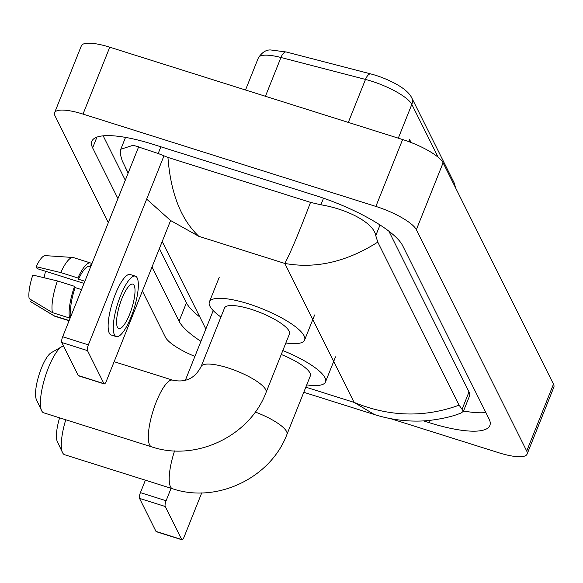 <?xml version="1.0" encoding="UTF-8"?>
<svg xmlns="http://www.w3.org/2000/svg" width="583" height="583" viewBox="0 0 583 583"><rect width="100%" height="100%" fill="white"/><g stroke="black" fill="none" stroke-linecap="round" stroke-linejoin="round"><path stroke-width="0.87" d="M411.073 142.507L409.558 139.468L408.698 141.611M438.205 157.286L411.824 104.379A9.321 8.65 153.5 0 0 411.605 97.521C409.033 92.631 403.4 87.887 394.698 83.289A30.578 7.914 21.8 0 0 372.267 74.318A30.578 7.914 21.8 0 0 370.883 73.946A9.321 3.979 104.5 0 0 370.861 73.939L286.311 52.004A9.321 3.979 104.5 0 0 280.948 57.491A37.297 9.656 -158.2 0 0 258.393 57.797C262.197 52.157 266.402 49.555 271.008 50L286.311 52.004A9.321 3.979 104.5 0 0 286.311 52.004L370.832 73.932M108.307 222.699L54.977 115.762A37.297 9.656 21.8 0 1 54.605 112.708L81.358 45.817A37.297 9.656 21.8 0 1 109.772 47.194L402.627 139.534A37.297 9.656 21.8 0 1 443.095 162.803L553.478 384.153A37.297 9.656 21.8 0 1 553.85 387.199L527.09 454.099A37.297 9.656 21.8 0 1 498.684 452.721L390.697 418.674M54.605 112.708A37.297 9.656 21.8 0 1 83.012 114.093L375.875 206.426A37.297 9.656 21.8 0 1 416.342 229.702L526.719 451.045A37.297 9.656 21.8 0 1 527.09 454.099M194.897 356.417A37.297 9.656 21.8 0 1 165.353 337.112L142.39 291.055M423.652 420.919L428.789 422.537A80.184 20.755 -158.2 0 0 489.866 425.503A80.184 20.755 -158.2 0 0 489.057 418.944L402.62 245.603A80.184 20.755 -158.2 0 0 315.607 195.575L152.914 144.278A80.184 20.755 -158.2 0 0 91.83 141.312A80.184 20.755 -158.2 0 0 92.639 147.871L117.941 198.606M152.025 266.963L179.076 321.204A80.184 20.755 -158.2 0 0 200.924 341.354M463.521 411.022A80.184 20.755 -158.2 0 0 485.887 412.582M159.385 248.569L186.429 302.81A80.184 20.755 -158.2 0 0 199.845 316.992M103.169 135.832L125.294 180.213M303.779 392.286L374.424 414.557L354.1 402.394C389.4 416.874 424.395 417.8 459.098 405.163L463.427 411.263L469.519 396.025A50.349 13.03 -158.2 0 0 469.016 391.907L388.854 231.152M122.233 160.842L120.572 155.173L120.798 149.226L133.296 145.233L158.19 153.497L167.948 157.425L310.528 202.381L320.89 204.793C346.63 208.962 373.732 222.56 375.758 235.627L377.784 242.105C346.645 261.891 315.658 269.003 284.81 263.436C290.028 253.933 298.598 233.579 310.528 202.381M459.098 405.163L377.784 242.105M463.427 411.263L461.204 412.924C453.173 416.357 442.242 418.9 428.41 420.562C410.33 422.172 392.337 420.175 374.432 414.564M167.948 157.425C170.659 193.141 180.956 219.441 198.832 236.326L170.549 220.491L146.668 199.109M128.173 173.02L122.226 160.842M181.954 539.792L156.266 531.689A4.664 1.253 -72.5 0 1 155.996 531.426L181.685 539.523A4.664 1.253 107.5 0 0 181.954 539.792A4.664 1.253 107.5 0 0 184.133 536.899L201.74 492.883M139.519 498.378A4.664 1.253 -72.5 0 1 140.416 492.642L166.104 500.739A4.664 1.253 107.5 0 0 165.208 506.481L139.519 498.378L155.996 531.426M213.225 310.593L185.401 380.16M145.393 480.188L140.416 492.642M165.208 506.481L181.685 539.523M166.104 500.739L171.081 488.284M57.367 441.666A25.637 6.909 -72.5 0 1 57.323 441.571A25.637 6.909 -72.5 0 1 59.597 417.822M65.762 419.767A34.965 9.423 107.5 0 0 62.519 452.597A34.965 9.423 107.5 0 0 62.592 452.729A34.965 9.423 107.5 0 0 64.618 454.718L172.51 488.736A34.965 9.423 -72.5 0 1 170.484 486.747A34.965 9.423 -72.5 0 1 174.572 450.907M255.274 412.028A34.965 9.051 -158.2 0 1 286.581 431.544A34.965 9.051 -158.2 0 1 286.938 434.408L310.345 375.875A34.965 9.051 -158.2 0 0 281.246 354.486M282.813 350.565A51.282 13.271 21.8 0 1 325.496 381.931A51.282 13.271 21.8 0 1 306.738 384.889M36.474 399.77A25.637 6.909 -72.5 0 1 36.43 399.668A25.637 6.909 -72.5 0 1 39.083 374.694A25.637 6.909 -72.5 0 1 51.231 352.715L61.813 346.666A34.965 9.423 107.5 0 0 45.248 376.64A34.965 9.423 107.5 0 0 41.626 410.694A34.965 9.423 107.5 0 0 41.692 410.833A34.965 9.423 107.5 0 0 43.725 412.822L151.616 446.84A34.965 9.423 -72.5 0 1 149.591 444.851A34.965 9.423 -72.5 0 1 154.655 406.162A34.965 9.423 -72.5 0 1 172.648 380.145L114.137 361.7M63.554 346.032A34.965 9.423 107.5 0 0 61.813 346.666M201.113 366.539A34.965 9.051 -158.2 0 1 227.749 367.829A34.965 9.051 -158.2 0 1 265.688 389.648A34.965 9.051 -158.2 0 1 266.045 392.505L289.452 333.972A34.965 9.051 -158.2 0 0 251.164 309.296A34.965 9.051 -158.2 0 0 224.528 308.006L201.113 366.539C196.865 374.694 188.965 383.694 172.648 380.145M220.921 317.021A51.282 13.271 21.8 0 1 209.377 301.943A51.282 13.271 21.8 0 1 248.438 303.838A51.282 13.271 21.8 0 1 304.603 340.035A51.282 13.271 21.8 0 1 285.845 342.986M104.226 383.913L78.537 375.809A4.664 1.253 -72.5 0 1 78.268 375.547L103.956 383.643A4.664 1.253 107.5 0 0 104.226 383.913A4.664 1.253 107.5 0 0 106.405 381.02L170.6 220.527M61.791 342.498A4.664 1.253 -72.5 0 1 62.68 336.755L88.376 344.859A4.664 1.253 107.5 0 0 87.479 350.602L61.791 342.498L78.268 375.547M138.878 146.26L62.68 336.755M87.479 350.602L103.956 383.643M88.376 344.859L163.903 156.011M117.445 327.267A23.305 6.282 107.5 0 0 118.794 328.593A23.305 6.282 107.5 0 0 130.789 311.249A23.305 6.282 107.5 0 0 134.163 285.459A23.305 6.282 107.5 0 0 132.815 284.132A23.305 6.282 107.5 0 0 120.819 301.477A23.305 6.282 107.5 0 0 117.445 327.267M44.017 277.727A18.649 5.028 107.5 0 0 45.416 271.219M90.62 266.919L89.41 266.533A27.037 7.287 107.5 0 0 78.508 279.235L77.874 277.974L60.749 272.574L36.168 266.686L37.123 268.603L84.025 283.396M84.885 281.246L78.508 279.235M57.404 280.933A30.768 8.293 107.5 0 0 52.463 312.641L29.15 298.598A24.238 6.53 107.5 0 1 32.823 275.052L57.404 280.933L74.537 286.333L75.163 287.601L81.54 289.613M75.163 287.601A27.037 7.287 107.5 0 0 70.944 314.652L69.588 318.041L52.463 312.641M71.461 314.813L70.944 314.652M135.336 276.131L130.198 274.506A31.701 8.541 107.5 0 0 113.889 298.095A31.701 8.541 107.5 0 0 109.298 333.17A31.701 8.541 107.5 0 0 111.134 334.977L116.272 336.595A31.701 8.541 107.5 0 0 132.581 313.005A31.701 8.541 107.5 0 0 137.173 277.931A31.701 8.541 107.5 0 0 135.336 276.131A31.701 8.541 107.5 0 0 119.027 299.713A31.701 8.541 107.5 0 0 114.436 334.795A31.701 8.541 107.5 0 0 116.272 336.595M36.168 266.686A24.238 6.53 107.5 0 1 45.328 255.624L72.868 257.482A30.768 8.293 107.5 0 1 73.4 257.577L90.525 262.977A30.768 8.293 107.5 0 1 91.407 263.487L90.103 266.752M90.525 262.977A30.768 8.293 107.5 0 0 77.874 277.974M74.537 286.333A30.768 8.293 107.5 0 0 69.588 318.041M90.992 265.986L90.474 265.819M72.868 257.482A30.768 8.293 107.5 0 0 60.749 272.574M31.409 299.961L30.702 301.717L54.015 315.76L69.173 320.533M54.015 315.76A30.768 8.293 107.5 0 0 54.401 316.044A30.768 8.293 107.5 0 0 54.897 316.27L69.093 320.745M372.267 74.318L370.861 73.939A9.321 3.979 104.5 0 0 365.497 79.426L280.948 57.491L265.44 96.275M398.306 138.171L411.824 104.379A37.297 9.656 -158.2 0 0 365.497 79.426L348.306 122.408M455.046 186.764A9.321 8.65 -26.5 0 0 454.201 182.945L455.571 187.813M409.055 140.729L409.674 141.975M305.827 387.17L354.1 402.394L284.81 263.436L198.832 236.326M416.342 229.702L443.095 162.803M375.875 206.426L402.627 139.534M83.012 114.093L109.772 47.194M526.719 451.045L553.478 384.153M429.627 420.438L428.789 422.537M186.429 302.81L179.076 321.204M96.938 137.114L92.639 147.871M160.872 146.785L158.19 153.497M323.529 198.198L320.89 204.793M380.021 224.965L375.758 235.627M469.016 391.907L462.195 408.967M411.605 97.521L454.201 182.945M258.393 57.797L245.516 90.001M125.534 137.391L120.798 149.226M205.85 329.031L162.205 241.508M128.122 173.151L125.68 168.261M286.938 434.408C270.527 478.155 216.723 503.734 172.51 488.736M57.323 441.571L62.519 452.597M325.496 381.931L335.531 356.847M266.045 392.505C249.633 436.252 195.83 461.831 151.616 446.84M36.43 399.668L41.626 410.694M304.603 340.035L314.638 314.944M209.377 301.943L219.244 277.268M30.782 301.768L54.401 316.044"/></g></svg>
